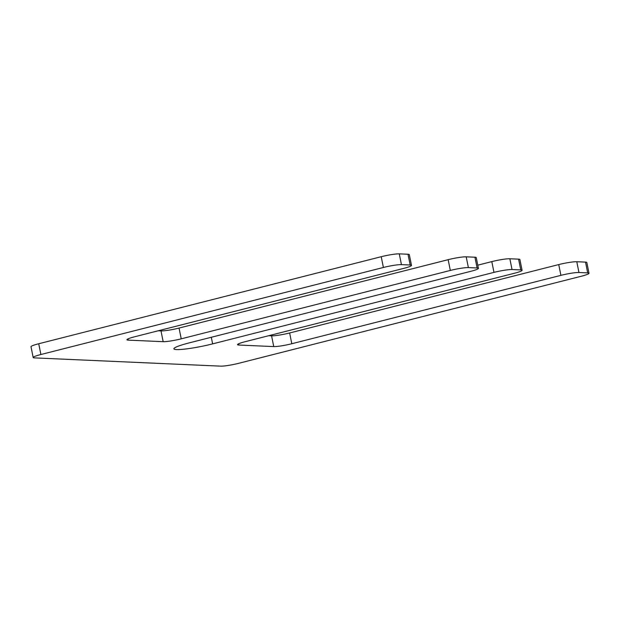 <?xml version="1.0" encoding="UTF-8"?>
<svg xmlns="http://www.w3.org/2000/svg" width="620" height="620" viewBox="0 0 620 620"><rect width="100%" height="100%" fill="white"/><g stroke="black" fill="none" stroke-linecap="round" stroke-linejoin="round"><path stroke-width="0.93" d="M383.392 267.476L40.897 354.516A13.818 1.534 168.6 0 0 33.17 357.507A13.818 1.534 168.6 0 0 34.48 357.887L220.728 366.141A13.818 1.534 168.6 0 0 238.778 363.289L581.281 276.249A13.818 1.534 168.6 0 0 589 273.265A13.818 1.534 168.6 0 0 587.69 272.885L578.956 272.498A13.818 1.534 168.6 0 0 560.906 275.35L291.803 343.736A13.818 1.534 -11.4 0 1 273.746 346.588L238.832 345.038A13.818 1.534 -11.4 0 1 237.514 344.658A13.818 1.534 -11.4 0 1 245.241 341.674L514.344 273.281A13.818 1.534 168.6 0 0 522.071 270.297A13.818 1.534 168.6 0 0 520.754 269.917L512.027 269.529A13.818 1.534 168.6 0 0 493.977 272.382L212.637 343.875A27.629 3.077 -11.4 0 1 173.91 348.82A27.629 3.077 -11.4 0 1 189.356 342.844L470.696 271.343A13.818 1.534 168.6 0 0 478.415 268.359A13.818 1.534 168.6 0 0 477.106 267.979L468.379 267.592A13.818 1.534 168.6 0 0 450.321 270.444L181.218 338.83A13.818 1.534 -11.4 0 1 163.168 341.682L128.247 340.132A13.818 1.534 -11.4 0 1 126.937 339.76A13.818 1.534 -11.4 0 1 134.656 336.769L403.76 268.382A13.818 1.534 168.6 0 0 411.486 265.391A13.818 1.534 168.6 0 0 410.177 265.011L401.442 264.624A13.818 1.534 168.6 0 0 383.392 267.476L381.222 256.711L38.719 343.751A13.818 1.534 -11.4 0 0 31 346.735L33.17 357.507M587.69 272.885L585.52 262.113A13.818 1.534 -11.4 0 1 586.83 262.493L589 273.265M585.52 262.113L576.786 261.733A13.818 1.534 -11.4 0 0 558.736 264.577L289.633 332.971L291.803 343.736M268.755 335.691L271.576 335.823A13.818 1.534 168.6 0 0 289.633 332.971M520.754 269.917L518.583 259.152A13.818 1.534 -11.4 0 1 519.893 259.524L522.071 270.297M518.583 259.152L509.857 258.765A13.818 1.534 -11.4 0 0 491.807 261.609L477.772 265.174M477.106 267.979L474.936 257.215A13.818 1.534 -11.4 0 1 476.245 257.594L478.415 268.359M474.936 257.215L466.201 256.827A13.818 1.534 -11.4 0 0 448.151 259.679L179.048 328.065L181.218 338.83M158.178 330.793L160.999 330.917A13.818 1.534 168.6 0 0 179.048 328.065M410.177 265.011L408.007 254.246A13.818 1.534 -11.4 0 1 409.316 254.626L411.486 265.391M408.007 254.246L399.272 253.859A13.818 1.534 -11.4 0 0 381.222 256.711M40.897 354.516L38.719 343.751M578.956 272.498L576.786 261.733M560.906 275.35L558.736 264.577M271.576 335.823L273.746 346.588M238.576 343.805L238.832 345.038M512.027 269.529L509.857 258.765M493.977 272.382L491.807 261.609M211.304 337.264L212.637 343.875M468.379 267.592L466.201 256.827M450.321 270.444L448.151 259.679M160.999 330.917L163.168 341.682M127.999 338.9L128.247 340.132M401.442 264.624L399.272 253.859"/></g></svg>
